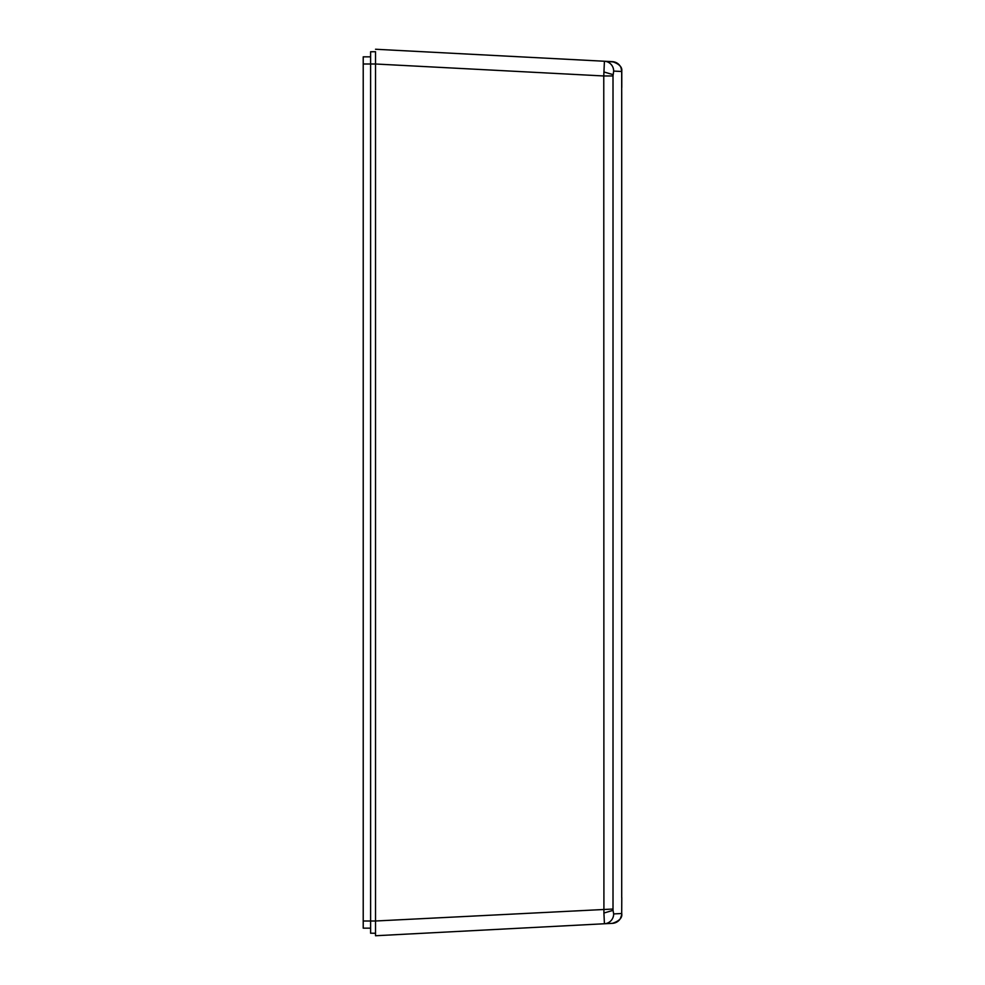 <?xml version="1.0" encoding="UTF-8"?>
<svg xmlns="http://www.w3.org/2000/svg" width="985" height="985" viewBox="0 0 985 985"><rect width="100%" height="100%" fill="white"/><g stroke="black" fill="none" stroke-linecap="round" stroke-linejoin="round"><path stroke-width="1.48" d="M621.781 897.581L621.695 913.501C622.52 917.712 619.43 920.987 612.448 923.339A9.85 9.85 180 0 0 621.781 913.501A9.85 9.85 0 0 1 612.448 923.339L604.421 923.758A9.85 9.764 -93 0 0 613.667 913.92A9.85 9.764 -93 0 1 604.421 923.758L375.531 935.75L375.531 921L613.015 909.032L613.015 75.968L613.667 71.08A9.85 9.764 -87 0 0 604.421 61.242L592.231 60.602M621.781 87.419L621.781 71.499L621.781 87.419M614.615 62.03L604.421 61.242L612.448 61.661C619.454 64.025 622.532 67.3 621.695 71.499L621.707 897.581M621.781 913.501L613.667 913.92L613.039 910.362L603.916 913.033L604.421 923.758L612.448 923.339A9.85 9.85 180 0 0 621.781 913.501A9.85 9.85 0 0 1 612.448 923.339M592.231 924.398L604.421 923.758M375.531 55.406L375.531 64L375.531 51.749L370.606 51.749L375.531 51.712L370.606 51.799L370.606 921L370.606 56.847L363.219 56.847L363.219 928.153L370.606 928.153L370.606 921L375.531 921L375.531 64L363.219 64M375.531 933.288L370.606 933.201L375.531 933.251L375.531 921M370.606 933.251L370.606 921L363.219 921M375.531 929.594L375.531 935.75M375.531 49.25L604.421 61.242L603.768 75.968L613.015 75.968M612.448 61.661A9.85 9.85 0 0 1 621.781 71.499A9.85 9.85 0 0 0 612.448 61.661A9.85 9.85 0 0 1 621.781 71.499L621.055 67.977M621.707 892.656L621.707 92.344M603.916 913.033L603.768 75.968L375.531 64M618.395 920.889L619.442 919.793M620.464 918.291L621.535 915.287M613.667 71.08L621.695 71.499M613.039 910.362L613.015 909.032M370.606 56.847L363.219 56.847L370.606 56.847M613.039 74.638L603.916 71.967M370.606 928.153L363.219 928.153"/></g></svg>

